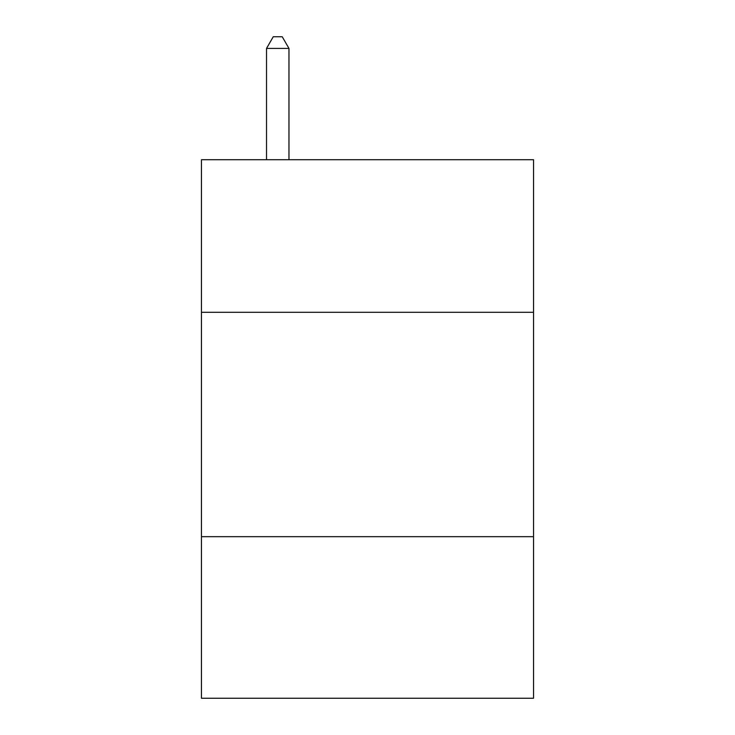 <?xml version="1.0" encoding="UTF-8"?>
<svg xmlns="http://www.w3.org/2000/svg" width="735" height="735" viewBox="0 0 735 735"><rect width="100%" height="100%" fill="white"/><g stroke="black" fill="none" stroke-linecap="round" stroke-linejoin="round"><path stroke-width="1.1" d="M533.546 312.301L533.546 159.715L201.454 159.715L201.454 312.301L533.546 312.301L533.546 698.25L201.454 698.25L201.454 312.301M533.546 536.688L201.454 536.688M288.965 159.715L288.965 48.418L266.52 48.418L266.52 159.715M266.52 48.418L273.255 36.75L282.231 36.75L288.965 48.418"/></g></svg>
